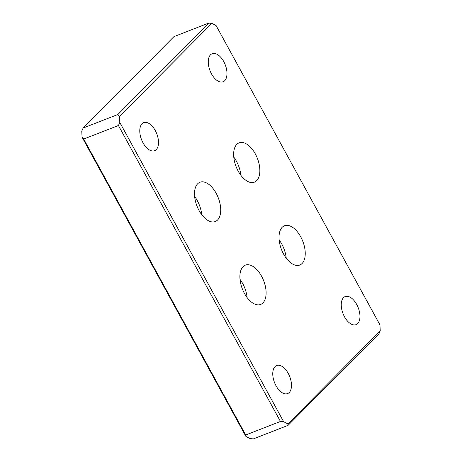 <?xml version="1.0" encoding="UTF-8"?>
<svg xmlns="http://www.w3.org/2000/svg" width="462" height="462" viewBox="0 0 462 462"><rect width="100%" height="100%" fill="white"/><g stroke="black" fill="none" stroke-linecap="round" stroke-linejoin="round"><path stroke-width="0.69" d="M343.514 297.667A15.061 8.16 -111.3 0 1 345.137 296.587A15.061 8.16 -111.3 0 1 357.507 306.029A15.061 8.16 -111.3 0 1 357.692 323.573A15.061 8.16 -111.3 0 1 356.069 324.647A15.061 8.16 -111.3 0 1 343.699 315.211A15.061 8.16 -111.3 0 1 343.514 297.667M275.029 366.609A15.061 8.16 -111.3 0 1 276.651 365.534A15.061 8.16 -111.3 0 1 289.021 374.971A15.061 8.16 -111.3 0 1 289.212 392.515A15.061 8.16 -111.3 0 1 287.589 393.595A15.061 8.16 -111.3 0 1 275.213 384.153A15.061 8.16 -111.3 0 1 275.029 366.609M156.231 149.624A15.061 8.16 -111.3 0 1 154.608 150.704A15.061 8.16 -111.3 0 1 142.232 141.268A15.061 8.16 -111.3 0 1 142.048 123.724A15.061 8.16 -111.3 0 1 143.67 122.644A15.061 8.16 -111.3 0 1 156.046 132.086A15.061 8.16 -111.3 0 1 156.231 149.624M224.717 80.683A15.061 8.16 -111.3 0 1 223.094 81.762A15.061 8.16 -111.3 0 1 210.718 72.32A15.061 8.16 -111.3 0 1 210.533 54.776A15.061 8.16 -111.3 0 1 212.156 53.696A15.061 8.16 -111.3 0 1 224.532 63.138A15.061 8.16 -111.3 0 1 224.717 80.683M194.635 196.489A21.085 11.423 -111.3 0 1 201.715 214.657M197.684 183.761A21.085 11.423 -111.3 0 1 199.959 182.253A21.085 11.423 -111.3 0 1 217.279 195.466A21.085 11.423 -111.3 0 1 217.538 220.028A21.085 11.423 -111.3 0 1 215.269 221.541A21.085 11.423 -111.3 0 1 197.944 208.322A21.085 11.423 -111.3 0 1 197.684 183.761M233.772 157.092A21.085 11.423 -111.3 0 1 240.852 175.26M236.815 144.363A21.085 11.423 -111.3 0 1 239.091 142.856A21.085 11.423 -111.3 0 1 256.416 156.069A21.085 11.423 -111.3 0 1 256.676 180.63A21.085 11.423 -111.3 0 1 254.4 182.143A21.085 11.423 -111.3 0 1 237.075 168.925A21.085 11.423 -111.3 0 1 236.815 144.363M302.061 263.531A21.085 11.423 -111.3 0 1 299.786 265.038A21.085 11.423 -111.3 0 1 282.461 251.825A21.085 11.423 -111.3 0 1 282.201 227.264A21.085 11.423 -111.3 0 1 284.477 225.751A21.085 11.423 -111.3 0 1 301.802 238.97A21.085 11.423 -111.3 0 1 302.061 263.531M262.924 302.928A21.085 11.423 -111.3 0 1 260.655 304.441A21.085 11.423 -111.3 0 1 243.33 291.222A21.085 11.423 -111.3 0 1 243.07 266.661A21.085 11.423 -111.3 0 1 245.339 265.148A21.085 11.423 -111.3 0 1 262.664 278.367A21.085 11.423 -111.3 0 1 262.924 302.928M287.884 423.908L288.063 425.369L378.852 333.968L380.238 330.931L287.884 423.908L283.656 421.737L119.814 122.476L119.502 116.36L211.862 23.383L216.089 25.554L379.926 324.815L380.238 330.931M288.063 425.369L253.338 438.9L250.138 438.617L245.911 436.446L245.732 434.985L83.709 139.039L118.434 125.508L280.457 421.454L283.656 421.737M83.148 128.032L173.937 36.631L208.662 23.1L117.868 114.501L83.148 128.032L81.762 131.069L82.074 137.185L245.911 436.446M211.862 23.383L208.662 23.1M117.868 114.501L119.502 116.36M119.814 122.476L118.434 125.508M280.457 421.454L245.732 434.985M83.709 139.039L82.074 137.185M247.101 297.551A21.085 11.423 68.7 0 0 240.021 279.389M286.232 258.154A21.085 11.423 68.7 0 0 279.158 239.992"/></g></svg>
